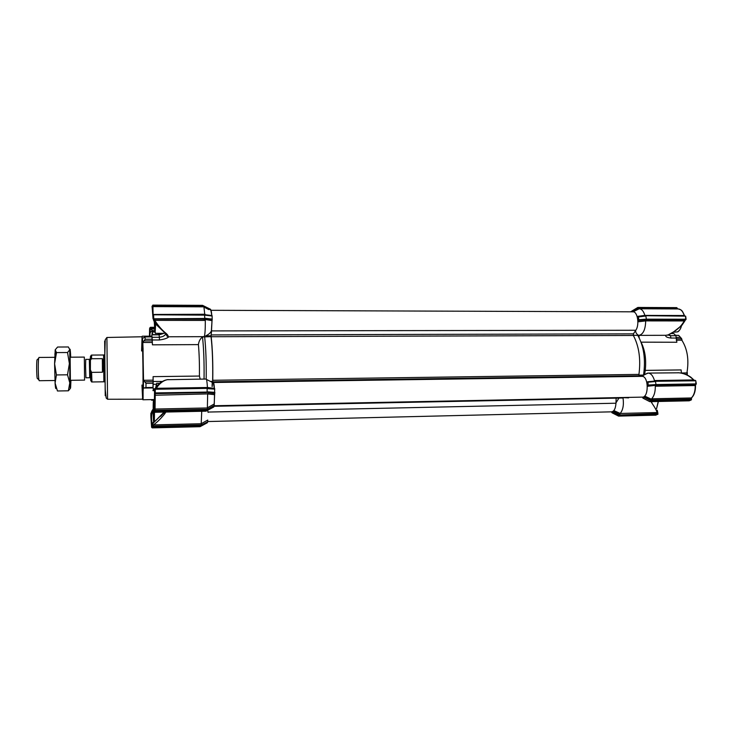 <?xml version="1.0" encoding="UTF-8"?>
<svg xmlns="http://www.w3.org/2000/svg" width="733" height="733" viewBox="0 0 733 733"><rect width="100%" height="100%" fill="white"/><g stroke="black" fill="none" stroke-linecap="round" stroke-linejoin="round"><path stroke-width="1.1" d="M649.832 401.657L652.022 400.383L644.582 396.58L644.38 397.414L642.96 398.092L642.502 397.112M628.557 397.854L620.008 397.57M616.169 398.138L616.077 399.888M613.613 410.828L613.356 412.157L611.982 412.771L611.514 411.836M630.701 311.818L632.02 310.975L632.542 311.818M637.224 316.748L638.544 316.94L638.709 320.504L646.799 319.689L685.712 319.808L684.604 319.872L684.201 320.944L645.691 320.898L637.902 321.842M639.213 337.895L638.883 335.375C643.189 334.431 645.452 329.612 645.691 320.917L645.855 319.817L638.709 320.504M638.269 320.779L637.893 321.393M634.448 332.287L633.239 334.23M639.176 375.617L640.669 376.002M647.688 381.746L648.027 382.214L655.513 381.499L655.806 380.968L646.763 382.195M648.027 382.214L648.21 385.851L656.438 385.063L695.956 384.44L695.296 385.549L695.644 384.504L657.364 385.155L647.395 386.291M647.349 386.273L648.21 385.851M644.609 396.067L653.048 399.934L651.655 398.789C654.148 396.113 655.366 391.926 655.302 386.227L657.364 385.155M642.923 375.635L641.998 376.258M655.21 381.023L654.468 380.546C653.021 375.745 650.904 373.262 648.137 373.088L645.37 374.288M638.47 335.402L633.266 335.265M635.621 330.528C635.566 332.617 636.601 334.239 638.727 335.393M638.883 335.375L665.811 335.302C665.262 336.63 666.957 337.546 670.906 338.05L676.302 338.032L676.861 342.256L641.045 342.155M637.124 316.427L644.875 315.382C643.583 311.149 641.705 308.941 639.222 308.767L633.028 311.827M618.945 398.074L615.986 402.838M613.851 410.553L620.2 413.449C623.023 409.994 623.966 404.845 623.032 397.992M654.468 380.546L693.455 379.941C689.533 375.772 684.659 373.39 678.85 372.795L648.137 373.088M644.573 374.728L645.242 370.385L681.131 369.927L681.406 373.143M643.95 375.067L638.965 375.14M668.441 334.844L665.876 335.302M667.506 335.219L672.647 332.406C677.851 329.493 681.708 325.672 684.201 320.944L685.758 319.808M638.553 308.84L637.811 308.144L632.313 311.342M613.548 411.506L619.761 414.557L620.191 413.458L657.061 412.551C656.621 410.581 654.926 407.475 651.976 403.223L651.115 401.638M651.655 398.789L691.338 397.964C693.986 395.316 695.278 391.184 695.223 385.549L695.296 385.549M695.837 384.495L696.038 383.89L656.062 384.559L656.438 385.063M656.062 384.559L648.448 385.072M653.048 399.934L691.063 399.137L691.604 397.808C694.307 395.114 695.608 390.955 695.498 385.329L695.507 385.008M693.693 380.372L694.334 380.363L690.788 377.156C687.151 374.636 683.183 373.179 678.895 372.785L677.833 372.721M655.806 380.968L695.241 380.345L655.815 380.968M696.02 382.507L695.736 380.674M655.586 381.288L695.644 380.794M645.242 370.385C646.424 359.591 645.067 350.273 641.183 342.43M681.36 372.987L686.913 372.914C689.139 359.885 687.444 348.963 681.818 340.167L676.238 340.185M668.588 334.77L672.647 332.406M672.821 332.489L681.846 325.379L684.732 321.146M632.02 310.975L637.756 307.494L637.27 307.787L637.838 308.135L677.118 308.336L637.252 307.805L631.956 310.994M644.875 315.401L684.466 315.511C681.681 309.115 681.122 310.435 680.591 309.692L678.217 308.941C680.856 309.115 682.854 311.305 684.219 315.502L684.365 315.804M675.982 335.293L675.313 335.063M617.901 415.712L612.073 412.771M651.976 403.223L651.701 401.629M618.588 416.106L617.974 415.803L620.549 414.951L657.657 414.026L657.693 413.403L656.823 413.641L657.666 412.422L657.244 410.205M619.861 415.474L619.321 415.208L619.779 414.566L619.312 415.199L613.356 412.157M689.075 400.814L649.805 401.657L642.868 398.101M651.445 400.896L690.972 400.062L689.176 400.814L690.981 400.062L691.127 399.558L652.022 400.383M655.513 381.499L655.934 384.358M675.514 335.293L678.676 335.375L681.708 338.774L681.818 340.167M687.288 375.085L687.297 372.511L687.215 374.215L685.318 374.242M685.648 319.744L685.593 316.28M685.712 319.808L685.804 319.221L646.433 319.167L646.799 319.689M646.433 319.167L638.938 319.707M671.19 333.378L673.755 333.552L675.872 335.705L676.302 338.032M675.872 335.705L670.475 335.714L668.047 335.027M638.232 316.519L646.176 315.712L685.648 316.143M638.544 316.94L645.965 315.996M657.803 413.815L657.739 412.148M676.211 338.811L681.699 338.783L682.093 340.552M686.848 374.875L687.224 374.224M645.901 316.198L646.304 318.965M638.516 307.732L637.756 307.494M618.588 416.069L655.953 415.162M657.987 413.824L657.877 414.292L657.987 413.824M657.501 414.502L620.017 415.437M141.597 350.97L142.074 336.759L143.063 348.404L143.091 398.807C142.926 400.191 142.761 399.943 142.587 398.083L141.955 385.017M142.028 336.951L142.834 342.494L143.531 380.28L142.678 399.027M152.308 342.458L142.834 342.494L143.98 340.909L152.281 340.872L152.437 344.831L151.933 336.841M142.88 338.215L144.997 336.96L145.152 339.269L143.98 340.909M152.995 387.94L153.105 376.643L153.17 383.249L145.995 383.35L145.959 387.555L143.476 388.041L145.143 388.023M153.133 381.664L144.74 381.783L145.995 383.35M144.74 381.783L143.531 380.28L153.096 380.152M153.105 376.643L199.44 376.047C199.55 363.925 199.211 353.443 198.414 344.611L152.437 344.831M152.281 340.872L152.052 336.841L144.997 336.96M153.06 387.702L153.17 383.249M152.345 339.984L159.437 339.965C164.146 339.333 167.307 338.261 168.911 336.768L204.113 336.667C204.947 335.595 205.35 330.18 205.304 320.422L154.8 320.367C158.246 325.8 162.048 330.18 166.208 333.488C167.985 335.146 168.526 336.209 167.83 336.685L168.92 336.768M210.398 381.417L212.634 381.38C212.964 363.742 212.433 348.835 211.04 336.649L202.491 336.951C200.21 338.738 198.845 341.294 198.414 344.611M199.44 376.047L200.173 379.126M162.424 381.444L153.215 381.472M154.434 328.76L150.98 328.879L154.452 329.062M161.947 333.313L162.634 333.9M152.088 334.834L159.134 334.816L163.826 333.304M151.539 399.613L151.612 400.218L151.658 399.613M165.841 412.047L164.696 413.888C160.573 418.882 156.835 422.547 153.481 424.902L201.208 423.729L201.731 411.277M167.83 336.685L166.785 334.688M166.254 334.12L165.759 334.45C163.661 335.632 164.65 336.41 159.363 337.29L159.437 339.965M207.448 387.51L207.448 387.482C207.054 381.71 206.624 378.897 206.138 379.043L167.344 379.703C163.239 380.519 159.556 383.386 156.266 388.307L207.448 387.51L207.98 388.664L206.404 388.023L155.259 388.838L154.526 389.333M212.249 382.305L212.075 386.538M213.147 382.113L214.421 388.38C214.109 384.275 213.724 382.434 213.266 382.846L212.936 382.681M213.23 382.69L212.634 381.38M211.04 336.639L211.993 320.642L203.554 319.203L205.304 320.422M200.054 426.688L152.262 427.88L200.054 426.688L207.357 422.73L207.723 421.814L201.172 425.424L152.464 426.633L152.281 425.928L153.472 426.148L153.481 424.902L152.491 424.801L151.841 425.946L152.299 424.389L154.077 422.226L152.299 424.389M207.714 421.411L207.741 420.055L201.208 423.72L201.456 424.957L207.723 421.814M207.741 420.055L207.705 420.513M214.65 394.675L207.668 393.942L207.329 409.289L154.791 410.37L154.315 410.737L154.965 412.276L205.982 411.186L213.77 407.007L214.201 405.963L214.696 388.618L208.456 388.188M151.31 328.815L150.531 329.062L152.152 330.345L154.544 330.867M159.382 333.313L160.948 334.431M151.474 328.805L151.438 328.045L150.292 328.283L150.274 329.474L149.77 327.999L149.596 328.815M211.095 335.824L205.698 335.842C208.786 334.468 210.728 332.7 211.535 330.556L211.672 330.556M164.485 412.074L163.789 413.018L164.696 413.888M208.126 412.413L207.613 410.361M164.504 412.074L154.077 422.226L164.119 412.083M166.208 333.488L165.356 333.414M154.012 320.174L153.564 319.212L154.819 319.139L154.8 320.367L153.389 319.863L155.048 322.877L154.755 328.714M207.448 387.482L214.421 388.38M156.294 388.811L156.266 388.307L155.158 388.829M156.001 387.18L155.341 388.188M214.732 393.511L208.016 392.751L207.668 393.914L154.471 395.261L154.791 410.37L154.287 410.489L154.306 408.226L155.048 409.041L207.072 407.969L214.219 403.984M154.965 412.276L205.973 411.176L206.285 410.352L214.201 405.963M200.036 426.679L201.172 425.424M159.886 334.578L157.989 333.323M154.617 331.728L150.173 331.609L149.532 335.137L149.981 335.421C149.761 332.819 150.448 331.499 152.043 331.444L152.152 330.345L150.357 329.511M154.388 327.605L149.77 327.999L150.421 327.303L149.844 328.457M212.185 319.991L212.121 316.005L204.626 315.144L204.727 318.25L203.939 319.057L212.185 319.991L211.993 320.642M153.389 319.863L153.765 318.983L203.939 319.057M202.684 305.404L202.161 305.661L210.738 309.922L202.684 305.404L210.664 309.363M210.738 309.922L210.765 310.59C211.177 310.27 211.516 311.91 211.791 315.502M212.121 316.005L204.159 314.659M152.317 309.152L152.372 306.907M152.134 307.594L152.079 306.733M151.933 410.947L153.16 409.307M153.023 318.644L152.162 307.402M152.821 315.447L152.785 314.851M204.617 318.47L153.069 318.809M155.002 388.856L155.433 387.959M207.329 409.289L214.183 405.441M154.8 410.645L207.201 409.774M152.455 331.453L154.626 331.884L152.455 331.453M150.219 327.834L150.274 329.474M150.439 327.605L154.379 327.294M204.626 315.144L153.618 314.796L153.765 318.983M153.655 316.491L152.94 316.638L153.509 319.066M152.858 306.632L152.821 305.89L201.887 306.119L203.462 306.834M153.096 314.613L152.931 306.605L203.921 306.834L204.782 314.695M152.281 306.348L152.574 305.643L152.143 307.09L152.043 306.183M154.04 421.915L153.444 422.364M153.16 410.132L151.603 413.485L151.117 420.348L151.31 423.161L152.024 423.482L151.566 420.027C151.474 418.25 151.346 413.192 153.17 410.874M150.906 416.949L150.861 413.375L153.16 409.875M154.975 411.836L154.599 412.184L154.232 411.525L154.361 404.149M152.464 426.633L152.262 427.889L151.575 427.247L152.327 427.541M154.214 421.677L153.399 422.29C151.832 424.022 151.145 424.306 151.31 423.161L151.63 426.908L151.841 425.946L152.235 426.395M151.988 426.982L200.311 425.965M163.725 412.587L153.637 422.648M152.931 306.605L152.84 315.291M153.6 314.494L203.93 314.594L153.6 314.466L152.913 314.943L152.904 316.702L152.867 315.007L153.618 314.796L152.849 314.979M155.249 388.838L155.286 392.925L207.146 392.063L207.146 388.6M154.324 406.329L154.562 389.287L207.018 388.371M208.291 391.898L207.815 392.741L208.74 391.926L208.456 392.787L214.842 393.227M151.575 427.247L151.502 425.69M151.474 425.534L150.952 417.819M149.688 328.228L149.514 336.181L150.247 329.456M154.342 408.556L154.287 410.489M207.146 392.063L206.459 392.641L155.02 393.566L154.48 391.34L155.249 391.165M155.277 393.502L155.286 392.925L154.526 393.108L155.011 393.63L206.459 392.641M155.02 393.566L154.471 395.261L154.507 393.172M149.578 328.961L149.45 336.181M203.93 314.594L204.498 314.915M152.821 305.89L152.776 306.696M150.943 417.773L150.861 416.775M151.758 422.73L150.824 415.226M153.618 422.107C153.06 419.331 153.014 397.313 153.582 401.592L153.838 421.933M153.554 417.837L153.747 406.577L153.618 418.36M153.765 401.418L154.324 405.477M154.351 408.602L154.562 389.287L155.259 388.82L206.404 388.023M154.461 410.682L154.471 411.204M154.48 412.093L154.37 421.548M153.334 412.377L153.371 414.044M153.279 409.5L153.811 409.49M153.371 406.339L153.334 407.502M658.243 401.482L656.521 408.785L658.399 401.482M678.007 331.463C679.619 330.556 680.774 328.668 681.488 325.791M673.288 332.241L677.704 331.857C679.372 330.913 680.572 328.952 681.324 325.983M155.872 387.299L156.331 384.248L156.523 386.529M156.486 384.101L157.009 385.952M151.786 336.172L152.171 332.846L152.317 334.633M152.363 332.672L152.794 334.633M155.194 323.061L154.956 332.379L154.269 321.787M154.489 324.646L154.681 328.311M155.689 323.729L155.121 332.535M212.387 382.333L212.231 386.538M214.668 393.923L214.173 404.607M211.15 335.32L211.186 336.722C212.497 348.697 213.019 363.22 212.753 380.28L212.817 381.636M212.02 320.568L211.379 333.249M214.192 405.743L642.383 397.121C648.76 397.57 648.815 376.991 642.438 376.341L639.405 375.763L638.947 374.398C640.889 359.143 639.029 346.159 633.358 335.476L633.394 333.863L635.795 330.262C639.717 324.948 637.609 311.351 632.964 311.818L210.875 310.306L211.819 315.511M616.141 398.138L615.977 403.214C615.592 408.492 614.153 411.36 611.643 411.836L207.714 421.539M104.59 354.644L104.883 382.131M91.598 372.355L102.455 372.236C103.93 367.004 103.894 362.478 102.345 358.657L91.524 358.739L90.434 360.105L90.379 369.826L91.598 372.355L91.946 381.966C90.956 382.415 90.452 378.686 90.452 370.779M103.875 381.572L103.591 355.221M89.518 377.742L85.926 377.788L85.587 366.198L85.734 359.381L89.325 359.353L89.719 377.742C90.122 376.615 90.681 381.985 90.324 365.95C90.406 360.334 90.15 358.135 89.527 359.353L89.325 359.353M37.658 378.723L37.191 378.31C36.595 375.378 36.458 362.835 36.989 359.894L37.456 359.463M70.258 380.299L84.57 380.106L84.322 357.09L70.011 357.2M54.682 357.319L38.959 357.447L38.657 358.373C38.052 361.781 38.198 376.396 38.876 379.795L39.206 380.711L54.929 380.5M102.345 358.657L102.455 372.236M70.148 357.2L70.386 380.299M70.945 380.29L70.606 387.61C70.341 389.443 70.075 387.858 69.8 382.846L69.8 349.705C70.038 348.322 70.267 349.522 70.515 353.324L70.698 357.2M56.129 387.94C55.79 389.525 55.461 388.142 55.122 383.78L54.59 363.751L55.204 349.797L56.505 352.591L54.59 363.751L56.423 374.939L55.076 383.047L57.449 390.982L68.361 390.808L69.8 382.846L67.509 374.81L69.388 363.614L67.528 352.518L69.8 349.705L68.38 346.975L57.595 347.03L55.204 349.797M70.395 388.38L68.361 390.808M67.509 374.81L56.423 374.939M67.528 352.518L56.505 352.591M639.112 375.516L643.244 375.461M643.547 375.076C645.773 359.298 643.831 346.022 637.719 335.256M627.86 397.9L628.685 397.836M695.644 384.504L695.223 385.549L655.302 386.227M655.778 380.977L647.752 381.756M638.938 335.375L665.821 335.302M695.791 382.36L695.874 384.394M691.283 399.357L691.292 399.925L691.476 399.421M644.38 397.414L651.28 400.951M684.604 319.872L645.855 319.817M638.315 316.528L646.149 315.74M676.935 308.318L677.228 308.941M656.823 413.641L620.549 414.951M649.841 401.611L642.96 398.092M691.466 399.375L691.531 397.927M669.311 334.431L670.475 335.714L670.906 338.05M670.878 333.561L673.755 333.552M680.655 337.372L676.357 337.391M678.676 335.375L675.597 335.384M638.141 307.466L676.871 307.915M618.56 416.106L656.136 415.144M106.908 337.473L107.559 399.247L142.431 399.201L142.614 398.367C143.549 392.027 142.752 334.899 141.771 336.777L141.762 336.777M104.663 341.056L105.24 395.71M143.082 348.853L142.596 348.853M154.526 390.607L152.931 390.634M145.152 339.269L152.253 339.251M145.959 387.555L153.124 387.445M204.058 379.071C204.26 362.12 203.737 348.074 202.491 336.951M152.281 337.308L159.363 337.29L159.088 334.615L152.043 334.633M155.02 388.774L153.206 388.802M204.635 336.658C205.872 348.028 206.394 362.166 206.202 379.062M160.426 382.754L160.371 381.371M153.261 384.294L156.047 384.248M151.438 328.045L154.406 328.045M201.456 424.957L153.472 426.148M154.819 319.139L203.554 319.203M207.659 388.133L206.587 388.059M155.259 393.621L155.039 410.379M152.079 425.919L151.978 425.186M151.85 423.711L151.823 423.161M154.379 327.312L150.421 327.321M149.972 336.181L149.981 335.421M212.231 319.102L204.727 318.25M152.382 309.528L152.574 311.892M206.285 410.352L155.039 411.442L155.048 410.874M153.527 314.466L205.093 314.246M152.574 305.643L202.161 305.661M152.812 305.423L202.445 305.368M152.656 409.811L151.465 412.01L151.566 420.027M208.621 388.71L214.769 389.15M214.888 392.366L208.74 391.926M207.256 391.825L208.099 391.889M642.438 376.341L213.514 382.498M615.977 403.214L208.145 412.056M635.795 330.262L211.654 330.913M633.394 333.863L211.196 334.926M633.358 335.476L211.186 336.722M638.947 374.398L212.753 380.28M639.405 375.763L212.936 381.811M103.573 354.992L91.662 355.084L91.524 358.739M90.434 370.651L90.727 378.869M90.892 375.644C90.773 383.735 90.608 381.838 90.379 369.963M90.333 361.112C90.388 355.322 90.507 354.754 90.681 359.39M642.209 345.774L642.704 345.774M641.943 376.176L647.413 373.17M639.222 308.767L678.217 308.941M638.022 335.751L638.709 335.751M617.965 415.794L611.982 412.771M649.823 401.666L689.267 400.804M696.084 382.47L696.313 383.918M696.075 382.397L695.764 380.729M685.474 319.936L684.879 320.761M685.886 317.71L686.088 319.304M685.657 316.235L685.877 317.618M677.265 308.135L676.669 307.631L637.994 307.448M677.484 308.941L677.31 308.428M107.559 399.247L106.193 398.037L105.231 389.764L104.746 356.852L105.268 339.691L106.899 337.473L141.771 336.777C142.413 336.878 142.825 340.717 143.027 348.285L143.457 386.538L142.431 399.201M151.969 336.172L142.22 336.2M154.425 399.558L142.889 399.769M143.091 349.293L142.605 349.293M152.052 336.841L144.877 336.859M159.088 334.615L163.67 333.304M153.087 387.94L145.446 388.059M154.544 389.764L153.151 389.791M151.612 400.218L154.425 400.163M204.113 336.667L168.883 336.768M165.548 333.57L166.996 335.98M154.067 321.503L156.825 325.168L165.603 333.588C167.106 334.88 167.637 335.778 167.188 336.291M155.451 387.913L158.053 384.825C160.994 381.948 164.045 380.235 167.197 379.703L168.233 379.566M212.121 382.269L206.44 379.428M153.16 409.124L152.693 409.765M153.224 423.106L151.841 425.946M163.432 413.421L160.637 416.362M157.806 333.323L159.767 334.596M208.868 309.628L204.205 307.2M207.732 388.114L206.431 388.023M152.262 427.889L151.978 426.982M214.696 388.618L208.383 388.16M143.146 350.96L142.66 350.96L143.146 350.96M143.503 384.999L143.017 385.008L143.503 384.999M212.048 315.538L203.994 314.604M152.794 305.111L202.537 305.349M153.912 400.731L154.416 400.722M153.582 401.592L154.04 401.162M156.66 383.258L159.849 383.212M156.331 384.248L156.816 383.79M152.501 332.022L154.645 332.012M155.304 333.323L165.209 333.304M154.956 332.379L155.442 332.819M622.821 398.001L214.073 406.284M103.857 381.801L91.946 381.966M103.829 381.554L104.453 381.884M103.555 355.239L104.168 354.9M37.191 378.31L38.876 379.795M36.989 359.894L38.657 358.373M90.443 360.105C90.498 356.595 90.901 354.919 91.662 355.084M54.81 354.039L56.148 352.234"/></g></svg>
